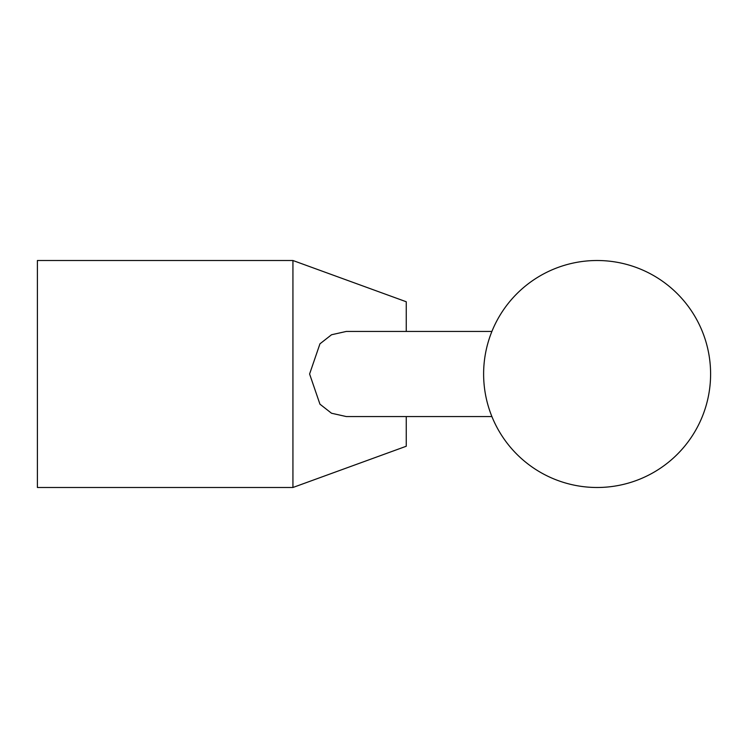 <?xml version="1.0" encoding="UTF-8"?>
<svg xmlns="http://www.w3.org/2000/svg" width="748" height="748" viewBox="0 0 748 748"><rect width="100%" height="100%" fill="white"/><g stroke="black" fill="none" stroke-linecap="round" stroke-linejoin="round"><path stroke-width="1.12" d="M292.936 374L292.936 487.49L37.4 487.49L37.4 260.51L292.936 260.51L292.936 374M406.248 416.561L406.248 446.247L292.936 487.49M491.894 416.561L346.324 416.561L331.523 413.242L319.948 404.172L309.597 374L319.948 343.828L331.523 334.758L346.324 331.439L491.894 331.439M292.936 260.51L406.248 301.753L406.248 331.439M483.619 374A113.49 113.49 0 0 0 597.11 487.49A113.49 113.49 0 0 0 710.6 374A113.49 113.49 0 0 0 597.11 260.51A113.49 113.49 0 0 0 483.619 374"/></g></svg>
